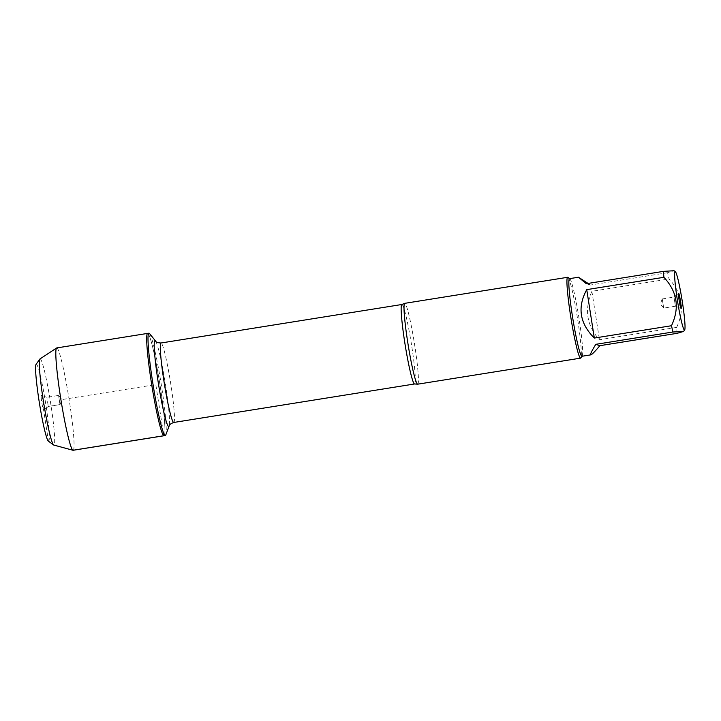 <?xml version="1.0" encoding="UTF-8"?>
<svg xmlns="http://www.w3.org/2000/svg" width="721" height="721" viewBox="0 0 721 721"><rect width="100%" height="100%" fill="white"/><g stroke="black" fill="none" stroke-linecap="round" stroke-linejoin="round"><path stroke-width="0.54" stroke-dasharray="3.6 2.7" d="M149.571 333.58A51.822 4.065 -99.1 0 1 161.144 383.725A51.822 4.065 -99.1 0 1 165.776 434.979M147.796 333.417A51.822 4.065 -99.1 0 1 159.99 384.96A51.822 4.065 -99.1 0 1 163.991 435.754A51.822 4.065 80.9 0 0 159.828 383.933A51.822 4.065 80.9 0 0 147.634 333.399M677.073 333.336A39.304 3.082 80.9 0 0 676.631 327.406C684.977 309.525 682.445 293.384 669.052 278.982A39.304 3.082 80.9 0 0 667.574 272.709L674.054 270.726M569.554 278.648A39.304 3.082 -99.1 0 1 569.68 278.666A39.304 3.082 -99.1 0 1 569.806 278.73A39.304 3.082 -99.1 0 1 578.801 316.97A39.304 3.082 -99.1 0 1 582.18 356.111A39.304 3.082 -99.1 0 1 581.955 356.264M667.574 272.709L590.409 285.038L588.066 283.425M676.631 327.406L599.466 339.735C586.723 325.685 584.19 309.543 591.878 291.311L669.052 278.982M417.684 384.185A40.935 3.208 80.9 0 0 414.521 344.061A40.935 3.208 80.9 0 0 404.887 303.343A40.935 3.208 80.9 0 0 404.76 303.334M567.95 277.378A40.935 3.208 -99.1 0 1 577.314 317.213A40.935 3.208 -99.1 0 1 580.829 357.976M591.878 291.311L599.466 339.735M586.299 283.704L590.409 285.038M675.415 306.209L673.973 297.079L675.415 306.209L681.003 308.354M663.699 308.083L662.257 298.954L663.699 308.083M73.118 450.274A51.822 4.065 80.9 0 0 69.117 399.488A51.822 4.065 80.9 0 0 56.923 347.937A51.822 4.065 80.9 0 0 56.761 347.928M60.005 404.571L58.563 395.432L60.005 404.571L48.307 406.446L46.847 397.307L48.289 406.446M41.268 395.162L41.268 395.162A7.634 0.595 -99.1 0 1 43.044 402.597A7.634 0.595 -99.1 0 1 43.675 410.222A7.634 0.595 -99.1 0 1 43.63 410.231A7.634 0.595 -99.1 0 1 41.809 402.489A7.634 0.595 -99.1 0 1 41.268 395.162L46.865 397.316L58.563 395.432M48.352 441.135A39.006 3.064 80.9 0 0 45.829 404.499A39.006 3.064 80.9 0 0 36.42 364.186A39.006 3.064 80.9 0 0 36.077 364.33M39.997 358.923A43.639 3.425 -99.1 0 1 40.259 358.896A43.639 3.425 -99.1 0 1 50.641 403.057A43.639 3.425 -99.1 0 1 53.76 445.046M72.947 450.264L53.751 445.046L48.478 441.207L43.63 410.231L48.289 406.446L60.005 404.571L61.925 399.587L155.808 384.581L163.279 432.249M401.894 304.496A40.241 3.154 -99.1 0 1 411.358 343.737A40.241 3.154 -99.1 0 1 414.593 383.969M173.743 422.47A40.241 3.154 80.9 0 0 170.507 382.229A40.241 3.154 80.9 0 0 161.035 342.989M155.529 340.997A43.485 3.416 -99.1 0 1 165.235 383.067A43.485 3.416 -99.1 0 1 169.129 426.075M662.257 298.954L673.973 297.079L678.596 293.303M675.433 306.209L663.717 308.083M662.211 298.999L660.355 303.938L663.662 308.047M60.068 404.517L61.925 399.587L58.617 395.469M48.316 406.437L43.675 410.222"/><path stroke-width="1.08" d="M165.136 435.529A51.822 4.065 -99.1 0 1 152.951 383.978A51.822 4.065 -99.1 0 1 148.95 333.192A51.822 4.065 -99.1 0 1 149.571 333.58L155.529 340.997A43.485 3.416 -99.1 0 0 157.908 380.355A43.485 3.416 -99.1 0 0 168.588 426.535A43.485 3.416 -99.1 0 0 169.129 426.075L165.776 434.979A51.822 4.065 -99.1 0 1 165.307 435.547A51.822 4.065 -99.1 0 1 165.136 435.529M163.82 435.736A51.822 4.065 80.9 0 0 163.991 435.754A51.822 4.065 -99.1 0 1 151.798 385.221A51.822 4.065 -99.1 0 1 147.634 333.399A51.822 4.065 80.9 0 0 151.635 384.194A51.822 4.065 80.9 0 0 163.82 435.736M684.95 324.153A29.588 2.325 80.9 0 0 680.759 292.465A29.588 2.325 80.9 0 0 675.352 271.673A29.588 2.325 80.9 0 0 675.253 271.619A29.588 2.325 80.9 0 0 677.632 301.757A29.588 2.325 80.9 0 0 684.662 329.921A29.588 2.325 80.9 0 0 684.95 324.153M675.352 271.673L674.054 270.726L663.464 271.366A39.304 3.082 80.9 0 0 663.906 277.306C677.307 291.708 679.831 307.849 671.485 325.73A39.304 3.082 80.9 0 0 672.963 332.002L683.562 331.453L677.073 333.336L599.899 345.674L595.789 344.332C591.481 351.379 589.841 354.885 590.878 354.84C591.941 354.588 594.951 351.533 599.899 345.674M590.878 354.84L581.955 356.264A39.304 3.082 -99.1 0 1 581.829 356.255A39.304 3.082 -99.1 0 1 572.582 317.168A39.304 3.082 -99.1 0 1 569.554 278.648L578.467 277.225L586.299 283.704L663.464 271.366M588.066 283.425L578.467 277.225M672.963 332.002L595.789 344.332M663.906 277.306L586.741 289.635C577.151 307.254 579.675 323.396 594.32 338.059L671.485 325.73M567.679 277.288L404.76 303.334A40.935 3.208 80.9 0 0 404.643 303.379A40.935 3.208 80.9 0 0 408.041 344.223A40.935 3.208 80.9 0 0 417.549 384.167A40.935 3.208 80.9 0 0 417.558 384.176A40.935 3.208 80.9 0 0 417.684 384.185L580.603 358.139A40.935 3.208 -99.1 0 1 580.468 358.13A40.935 3.208 -99.1 0 1 570.843 317.411A40.935 3.208 -99.1 0 1 567.679 277.288A40.935 3.208 -99.1 0 1 567.95 277.378L569.671 278.63M582.081 356.246L580.829 357.976A40.935 3.208 -99.1 0 1 580.603 358.139M681.012 308.363A7.634 0.595 -99.1 0 1 681.003 308.354A7.634 0.595 -99.1 0 1 679.236 300.918A7.634 0.595 -99.1 0 1 678.596 293.303A7.634 0.595 -99.1 0 1 680.417 300.711A7.634 0.595 -99.1 0 1 681.012 308.363M594.32 338.059L586.741 289.635M56.626 347.982A51.822 4.065 80.9 0 0 60.924 399.74A51.822 4.065 80.9 0 0 72.974 450.264L53.76 445.046A43.639 3.425 -99.1 0 1 53.597 444.965A43.639 3.425 -99.1 0 1 43.62 402.507A43.639 3.425 -99.1 0 1 39.871 359.058A43.639 3.425 -99.1 0 1 39.997 358.923L56.626 347.982A51.822 4.065 80.9 0 1 56.761 347.928L147.634 333.399A51.822 4.065 -99.1 0 1 147.796 333.417M163.279 432.249L163.82 435.736L72.947 450.264A51.822 4.065 80.9 0 0 73.118 450.274L165.307 435.547M39.871 359.058L36.077 364.33A39.006 3.064 80.9 0 0 39.43 403.183A39.006 3.064 80.9 0 0 48.352 441.135L53.597 444.965M417.558 384.176L414.593 383.969A40.241 3.154 -99.1 0 1 414.467 383.96A40.241 3.154 -99.1 0 1 404.995 343.935A40.241 3.154 -99.1 0 1 401.894 304.496L404.643 303.379M401.894 304.496L161.035 342.989A40.241 3.154 80.9 0 0 164.145 382.427A40.241 3.154 80.9 0 0 173.608 422.452A40.241 3.154 80.9 0 0 173.743 422.47C170.778 423.587 169.237 424.786 169.129 426.075M147.634 333.399L148.95 333.192M684.662 329.921L683.562 331.453M414.593 383.969L173.743 422.47M161.035 342.989C157.872 342.854 156.033 342.187 155.529 340.997"/></g></svg>
